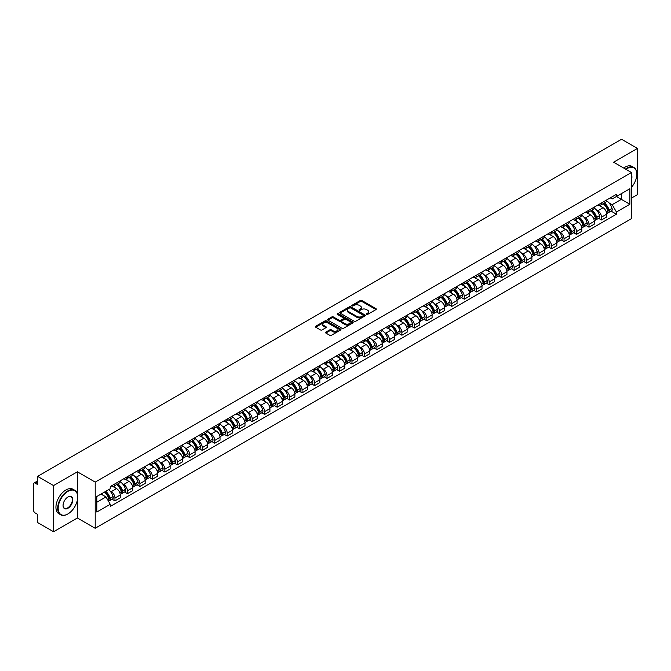 <?xml version="1.0" encoding="UTF-8"?>
<svg xmlns="http://www.w3.org/2000/svg" width="671" height="671" viewBox="0 0 671 671"><rect width="100%" height="100%" fill="white"/><g stroke="black" fill="none" stroke-linecap="round" stroke-linejoin="round"><path stroke-width="1.01" d="M366.551 314.389A0.78 0.445 0 0 0 367.649 314.389L375.986 309.574A1.107 0.637 0 0 0 376.314 309.121A1.107 0.637 0 0 0 375.986 308.668L361.862 300.516A1.107 0.637 0 0 0 360.293 300.516L351.948 305.33A0.78 0.445 0 0 0 353.047 305.959L354.129 305.339A3.556 2.055 0 0 1 359.153 305.339L360.327 306.018A3.556 2.055 0 0 1 361.367 307.469A3.556 2.055 0 0 1 360.327 308.92L359.253 309.541A0.78 0.445 0 0 0 360.352 310.178L361.426 309.557A3.556 2.055 0 0 1 366.45 309.557L367.633 310.237A3.556 2.055 0 0 1 368.673 311.68A3.556 2.055 0 0 1 367.633 313.131L366.551 313.76A0.78 0.445 0 0 0 366.551 314.389L366.551 313.76M325.829 332.145A1.107 0.637 0 0 0 325.51 332.598A1.107 0.637 0 0 0 325.829 333.051L329.796 335.341A1.107 0.637 0 0 0 331.365 335.341L340.625 329.989A1.107 0.637 0 0 0 340.952 329.536A1.107 0.637 0 0 0 340.625 329.084L326.5 320.931A1.107 0.637 0 0 0 324.932 320.931L315.664 326.274A1.107 0.637 0 0 0 315.345 326.727A1.107 0.637 0 0 0 315.664 327.18L320.453 329.947A1.107 0.637 0 0 0 322.021 329.947L325.989 327.658A1.107 0.637 0 0 0 326.316 327.205A1.107 0.637 0 0 0 325.989 326.752L323.615 325.385A2.969 1.711 0 0 1 322.743 324.168A2.969 1.711 0 0 1 324.579 322.583A2.969 1.711 0 0 1 327.817 322.952L337.119 328.329A2.969 1.711 0 0 1 337.983 329.536A2.969 1.711 0 0 1 336.154 331.122A2.969 1.711 0 0 1 332.917 330.753L331.365 329.855A1.107 0.637 0 0 0 329.796 329.855L325.829 332.145L325.829 333.051M95.207 482.105L77.375 471.814L53.537 485.569L37.626 476.376L621.539 139.266L637.45 148.45L613.621 162.206L631.453 172.506L95.207 482.105L95.207 528.27L631.453 218.671L631.453 172.506M354.204 321.25A1.107 0.637 0 0 0 355.773 321.25L365.041 315.898A1.107 0.637 0 0 0 365.36 315.445A1.107 0.637 0 0 0 365.041 314.993L350.908 306.832A1.107 0.637 0 0 0 349.339 306.832L340.08 312.183A1.107 0.637 0 0 0 339.752 312.636A1.107 0.637 0 0 0 340.08 313.089L354.204 321.25M337.681 314.556A0.78 0.445 0 0 1 338.469 314.665L352.82 322.952L343.569 328.295A1.107 0.637 0 0 1 342 328.295L327.876 320.134L331.835 317.861L331.835 316.938L327.876 319.228A1.107 0.637 0 0 0 327.549 319.681A1.107 0.637 0 0 0 327.876 320.134L327.876 319.228M331.835 317.861A1.107 0.637 0 0 1 333.403 317.861L333.403 316.938A1.107 0.637 0 0 0 331.835 316.938M333.403 316.938L339.132 320.252A1.107 0.637 0 0 0 340.709 320.252L343.334 318.733A1.107 0.637 0 0 0 343.661 318.28A1.107 0.637 0 0 0 343.334 317.828L337.37 314.38A0.78 0.445 0 0 1 338.469 313.743L352.829 322.038A1.107 0.637 0 0 1 353.156 322.491A1.107 0.637 0 0 1 352.829 322.944L352.829 322.038M53.537 485.569L53.537 531.734L37.626 522.55L37.626 514.38L35.152 512.946A2.265 1.308 -120 0 1 33.55 510.178L33.55 484.043A2.265 1.308 -120 0 1 34.02 483.011L37.626 480.922M631.453 198.079L637.45 194.624L637.45 148.45M53.537 531.734L77.375 517.978L95.207 528.27M37.626 476.376L37.626 484.554L35.152 483.12A2.265 1.308 -120 0 0 34.02 483.011M601.468 202.977A5.2 3.003 60 0 1 600.386 205.309L605.67 202.265A5.2 3.003 -120 0 0 606.743 199.924M596.46 210.006L597.786 210.778A5.2 3.003 60 0 1 601.468 217.152L606.743 214.099A5.2 3.003 -120 0 0 603.061 207.733L599.287 205.552M606.743 214.099L606.743 216.918L601.468 219.962L598.607 218.31M600.386 205.309A5.2 3.003 60 0 1 597.827 205.074M601.468 217.152L601.468 219.962M588.987 210.174A5.2 3.003 60 0 1 587.913 212.514L593.189 209.469A5.2 3.003 -120 0 0 594.271 207.129M586.127 225.515L588.987 227.167L594.271 224.122L594.271 221.304A5.2 3.003 -120 0 0 590.589 214.93L586.815 212.749M587.913 212.514A5.2 3.003 60 0 1 585.355 212.279M583.98 217.211L585.313 217.983A5.2 3.003 60 0 1 588.987 224.349L588.987 227.167M576.515 217.379A5.2 3.003 60 0 1 575.441 219.719L580.717 216.666A5.2 3.003 -120 0 0 581.791 214.334M573.655 232.72L576.515 234.372L581.791 231.319L581.791 228.509A5.2 3.003 -120 0 0 578.117 222.135L574.334 219.954M575.441 219.719A5.2 3.003 60 0 1 572.875 219.484M571.507 224.416L572.841 225.179A5.2 3.003 60 0 1 576.515 231.554L576.515 234.372M564.043 224.584A5.2 3.003 60 0 1 562.961 226.915L568.245 223.871A5.2 3.003 -120 0 0 569.318 221.539M561.182 239.916L564.043 241.568L569.318 238.524L569.318 235.706A5.2 3.003 -120 0 0 565.645 229.339L561.862 227.159M562.961 226.915A5.2 3.003 60 0 1 560.402 226.681M559.035 231.612L560.36 232.384A5.2 3.003 60 0 1 564.043 238.759L564.043 241.568M551.57 231.78A5.2 3.003 60 0 1 550.488 234.12L555.764 231.076A5.2 3.003 -120 0 0 556.846 228.736M548.702 247.121L551.57 248.773L556.846 245.729L556.846 242.91A5.2 3.003 -120 0 0 553.164 236.536L549.39 234.355M550.488 234.12A5.2 3.003 60 0 1 547.93 233.885M546.555 238.817L547.888 239.589A5.2 3.003 60 0 1 551.57 245.955L551.57 248.773M539.09 238.985A5.2 3.003 60 0 1 538.016 241.325L543.292 238.272A5.2 3.003 -120 0 0 544.374 235.94M536.23 254.326L539.09 255.978L544.374 252.925L544.374 250.115A5.2 3.003 -120 0 0 540.692 243.741L536.917 241.56M538.016 241.325A5.2 3.003 60 0 1 535.458 241.09M534.082 246.022L535.416 246.785A5.2 3.003 60 0 1 539.09 253.16L539.09 255.978M526.618 246.19A5.2 3.003 60 0 1 525.544 248.522L530.82 245.477A5.2 3.003 -120 0 0 531.893 243.145M523.757 261.522L526.618 263.175L531.893 260.13L531.893 257.312A5.2 3.003 -120 0 0 528.22 250.946L524.437 248.765M525.544 248.522A5.2 3.003 60 0 1 522.977 248.287M521.61 253.219L522.935 253.99A5.2 3.003 60 0 1 526.618 260.365L526.618 263.175M514.145 253.395A5.2 3.003 60 0 1 513.063 255.726L518.347 252.682A5.2 3.003 -120 0 0 519.421 250.342M511.277 268.727L514.145 270.379L519.421 267.335L519.421 264.517A5.2 3.003 -120 0 0 515.739 258.142L511.965 255.961M513.063 255.726A5.2 3.003 60 0 1 510.505 255.492M509.138 260.423L510.463 261.195A5.2 3.003 60 0 1 514.145 267.561L514.145 270.379M501.665 260.591A5.2 3.003 60 0 1 500.591 262.931L505.867 259.878A5.2 3.003 -120 0 0 506.949 257.547M498.805 275.932L501.665 277.584L506.949 274.54L506.949 271.721A5.2 3.003 -120 0 0 503.267 265.347L499.492 263.166M500.591 262.931A5.2 3.003 60 0 1 498.033 262.697M496.657 267.628L497.991 268.392A5.2 3.003 60 0 1 501.665 274.766L501.665 277.584M489.193 267.796A5.2 3.003 60 0 1 488.119 270.128L493.395 267.083A5.2 3.003 -120 0 0 494.468 264.751M486.332 283.128L489.193 284.781L494.468 281.736L494.468 278.918A5.2 3.003 -120 0 0 490.795 272.552L487.012 270.371M488.119 270.128A5.2 3.003 60 0 1 485.552 269.893M484.185 274.833L485.519 275.596A5.2 3.003 60 0 1 489.193 281.971L489.193 284.781M476.72 275.001A5.2 3.003 60 0 1 475.638 277.333L480.922 274.288A5.2 3.003 -120 0 0 481.996 271.948M473.86 290.333L476.72 291.986L481.996 288.941L481.996 286.123A5.2 3.003 -120 0 0 478.322 279.757L474.54 277.568M475.638 277.333A5.2 3.003 60 0 1 473.08 277.098M471.713 282.03L473.038 282.801A5.2 3.003 60 0 1 476.72 289.167L476.72 291.986M464.248 282.197A5.2 3.003 60 0 1 463.166 284.538L468.442 281.485A5.2 3.003 -120 0 0 469.524 279.153M461.38 297.538L464.248 299.191L469.524 296.146L469.524 293.328A5.2 3.003 -120 0 0 465.842 286.953L462.067 284.772M463.166 284.538A5.2 3.003 60 0 1 460.608 284.303M459.232 289.235L460.566 289.998A5.2 3.003 60 0 1 464.248 296.372L464.248 299.191M451.768 289.402A5.2 3.003 60 0 1 450.694 291.734L455.97 288.689A5.2 3.003 -120 0 0 457.043 286.358M448.907 304.743L451.768 306.395L457.052 303.342L457.052 300.524A5.2 3.003 -120 0 0 453.37 294.158L449.595 291.977M450.694 291.734A5.2 3.003 60 0 1 448.136 291.499M446.76 296.439L448.094 297.203A5.2 3.003 60 0 1 451.768 303.577L451.768 306.395M439.295 296.607A5.2 3.003 60 0 1 438.222 298.939L443.497 295.894A5.2 3.003 -120 0 0 444.571 293.554M436.435 311.94L439.295 313.592L444.571 310.547L444.571 307.729A5.2 3.003 -120 0 0 440.897 301.363L437.115 299.182M438.222 298.939A5.2 3.003 60 0 1 435.655 298.704M434.288 303.636L435.613 304.408A5.2 3.003 60 0 1 439.295 310.774L439.295 313.592M426.823 303.804A5.2 3.003 60 0 1 425.741 306.144L431.017 303.091A5.2 3.003 -120 0 0 432.099 300.759M423.955 319.144L426.823 320.797L432.099 317.752L432.099 314.934A5.2 3.003 -120 0 0 428.417 308.559L424.642 306.379M425.741 306.144A5.2 3.003 60 0 1 423.183 305.909M421.807 310.841L423.141 311.612A5.2 3.003 60 0 1 426.823 317.979L426.823 320.797M414.342 311.009A5.2 3.003 60 0 1 413.269 313.34L418.545 310.296A5.2 3.003 -120 0 0 419.627 307.964M411.482 326.349L414.342 328.002L419.627 324.949L419.627 322.139A5.2 3.003 -120 0 0 415.945 315.764L412.17 313.583M413.269 313.34A5.2 3.003 60 0 1 410.711 313.105M409.335 318.046L410.669 318.809A5.2 3.003 60 0 1 414.342 325.183L414.342 328.002M401.87 318.213A5.2 3.003 60 0 1 400.797 320.545L406.072 317.5A5.2 3.003 -120 0 0 407.146 315.16M399.01 333.546L401.87 335.198L407.146 332.153L407.146 329.335A5.2 3.003 -120 0 0 403.472 322.969L399.69 320.788M400.797 320.545A5.2 3.003 60 0 1 398.23 320.31M396.863 325.242L398.197 326.014A5.2 3.003 60 0 1 401.87 332.38L401.87 335.198M389.398 325.41A5.2 3.003 60 0 1 388.316 327.75L393.6 324.697A5.2 3.003 -120 0 0 394.674 322.365M386.538 340.751L389.398 342.403L394.674 339.358L394.674 336.54A5.2 3.003 -120 0 0 391 330.166L387.217 327.985M388.316 327.75A5.2 3.003 60 0 1 385.758 327.515M384.391 332.447L385.716 333.219A5.2 3.003 60 0 1 389.398 339.585L389.398 342.403M376.926 332.615A5.2 3.003 60 0 1 375.844 334.946L381.12 331.902A5.2 3.003 -120 0 0 382.202 329.57M374.057 347.955L376.926 349.608L382.202 346.555L382.202 343.745A5.2 3.003 -120 0 0 378.519 337.37L374.745 335.19M375.844 334.946A5.2 3.003 60 0 1 373.286 334.712M371.91 339.652L373.244 340.415A5.2 3.003 60 0 1 376.926 346.79L376.926 349.608M364.445 339.82A5.2 3.003 60 0 1 363.372 342.151L368.647 339.107A5.2 3.003 -120 0 0 369.721 336.767M361.585 355.152L364.445 356.804L369.729 353.76L369.729 350.941A5.2 3.003 -120 0 0 366.047 344.575L362.273 342.395M363.372 342.151A5.2 3.003 60 0 1 360.805 341.916M359.438 346.848L360.772 347.62A5.2 3.003 60 0 1 364.445 353.994L364.445 356.804M351.973 347.016A5.2 3.003 60 0 1 350.899 349.356L356.175 346.303A5.2 3.003 -120 0 0 357.249 343.971M349.113 362.357L351.973 364.009L357.249 360.964L357.249 358.146A5.2 3.003 -120 0 0 353.575 351.772L349.792 349.591M350.899 349.356A5.2 3.003 60 0 1 348.333 349.121M346.966 354.053L348.291 354.825A5.2 3.003 60 0 1 351.973 361.191L351.973 364.009M339.501 354.221A5.2 3.003 60 0 1 338.419 356.553L343.695 353.508A5.2 3.003 -120 0 0 344.777 351.176M336.632 369.562L339.501 371.214L344.777 368.161L344.777 365.351A5.2 3.003 -120 0 0 341.094 358.977L337.32 356.796M338.419 356.553A5.2 3.003 60 0 1 335.861 356.318M334.485 361.258L335.819 362.021A5.2 3.003 60 0 1 339.501 368.396L339.501 371.214M327.02 361.426A5.2 3.003 60 0 1 325.947 363.757L331.222 360.713A5.2 3.003 -120 0 0 332.304 358.373M324.16 376.758L327.02 378.41L332.304 375.366L332.304 372.548A5.2 3.003 -120 0 0 328.622 366.181L324.848 364.001M325.947 363.757A5.2 3.003 60 0 1 323.388 363.523M322.013 368.454L323.347 369.226A5.2 3.003 60 0 1 327.02 375.601L327.02 378.41M314.548 368.622A5.2 3.003 60 0 1 313.474 370.962L318.75 367.909A5.2 3.003 -120 0 0 319.824 365.578M311.688 383.963L314.548 385.615L319.824 382.571L319.824 379.752A5.2 3.003 -120 0 0 316.15 373.378L312.367 371.197M313.474 370.962A5.2 3.003 60 0 1 310.908 370.728M309.541 375.659L310.874 376.431A5.2 3.003 60 0 1 314.548 382.797L314.548 385.615M302.076 375.827A5.2 3.003 60 0 1 300.994 378.159L306.278 375.114A5.2 3.003 -120 0 0 307.352 372.782M299.216 391.168L302.076 392.82L307.352 389.767L307.352 386.957A5.2 3.003 -120 0 0 303.678 380.583L299.895 378.402M300.994 378.159A5.2 3.003 60 0 1 298.436 377.924M297.068 382.864L298.394 383.627A5.2 3.003 60 0 1 302.076 390.002L302.076 392.82M289.604 383.032A5.2 3.003 60 0 1 288.522 385.364L293.797 382.319A5.2 3.003 -120 0 0 294.879 379.979M286.735 398.364L289.604 400.017L294.879 396.972L294.879 394.154A5.2 3.003 -120 0 0 291.197 387.788L287.423 385.607M288.522 385.364A5.2 3.003 60 0 1 285.963 385.129M284.588 390.061L285.921 390.832A5.2 3.003 60 0 1 289.604 397.207L289.604 400.017M277.123 390.228A5.2 3.003 60 0 1 276.049 392.569L281.325 389.524A5.2 3.003 -120 0 0 282.399 387.184M274.263 405.569L277.123 407.222L282.399 404.177L282.399 401.359A5.2 3.003 -120 0 0 278.725 394.984L274.951 392.803M276.049 392.569A5.2 3.003 60 0 1 273.483 392.334M272.116 397.266L273.449 398.037A5.2 3.003 60 0 1 277.123 404.403L277.123 407.222M264.651 397.433A5.2 3.003 60 0 1 263.577 399.765L268.853 396.72A5.2 3.003 -120 0 0 269.927 394.389M261.791 412.774L264.651 414.426L269.927 411.373L269.927 408.564A5.2 3.003 -120 0 0 266.253 402.189L262.47 400.008M263.577 399.765A5.2 3.003 60 0 1 261.011 399.539M259.643 404.47L260.969 405.234A5.2 3.003 60 0 1 264.651 411.608L264.651 414.426M252.179 404.638A5.2 3.003 60 0 1 251.097 406.97L256.372 403.925A5.2 3.003 -120 0 0 257.454 401.585M249.31 419.971L252.179 421.623L257.454 418.578L257.454 415.76A5.2 3.003 -120 0 0 253.772 409.394L249.998 407.213M251.097 406.97A5.2 3.003 60 0 1 248.538 406.735M247.163 411.667L248.496 412.439A5.2 3.003 60 0 1 252.179 418.813L252.179 421.623M239.698 411.835A5.2 3.003 60 0 1 238.624 414.175L243.9 411.13A5.2 3.003 -120 0 0 244.982 408.79M236.838 427.175L239.698 428.828L244.982 425.783L244.982 422.965A5.2 3.003 -120 0 0 241.3 416.59L237.526 414.41M238.624 414.175A5.2 3.003 60 0 1 236.066 413.94M234.691 418.872L236.024 419.643A5.2 3.003 60 0 1 239.698 426.01L239.698 428.828M227.226 419.04A5.2 3.003 60 0 1 226.152 421.38L231.428 418.327A5.2 3.003 -120 0 0 232.501 415.995M224.366 434.38L227.226 436.033L232.501 432.98L232.501 430.17A5.2 3.003 -120 0 0 228.828 423.795L225.045 421.614M226.152 421.38A5.2 3.003 60 0 1 223.586 421.145M222.218 426.077L223.552 426.84A5.2 3.003 60 0 1 227.226 433.214L227.226 436.033M214.754 426.244A5.2 3.003 60 0 1 213.672 428.576L218.956 425.531A5.2 3.003 -120 0 0 220.029 423.2M211.893 441.577L214.754 443.229L220.029 440.184L220.029 437.366A5.2 3.003 -120 0 0 216.347 431L212.573 428.819M213.672 428.576A5.2 3.003 60 0 1 211.113 428.341M209.746 433.273L211.071 434.045A5.2 3.003 60 0 1 214.754 440.419L214.754 443.229M202.273 433.441A5.2 3.003 60 0 1 201.199 435.781L206.475 432.736A5.2 3.003 -120 0 0 207.557 430.396M199.413 448.782L202.281 450.434L207.557 447.389L207.557 444.571A5.2 3.003 -120 0 0 203.875 438.197L200.101 436.016M201.199 435.781A5.2 3.003 60 0 1 198.641 435.546M197.266 440.478L198.599 441.25A5.2 3.003 60 0 1 202.281 447.616L202.281 450.434M189.801 440.646A5.2 3.003 60 0 1 188.727 442.986L194.003 439.933A5.2 3.003 -120 0 0 195.076 437.601M186.941 455.986L189.801 457.639L195.076 454.586L195.076 451.776A5.2 3.003 -120 0 0 191.403 445.401L187.628 443.221M188.727 442.986A5.2 3.003 60 0 1 186.161 442.751M184.793 447.683L186.127 448.446A5.2 3.003 60 0 1 189.801 454.821L189.801 457.639M177.329 447.851A5.2 3.003 60 0 1 176.247 450.182L181.531 447.138A5.2 3.003 -120 0 0 182.604 444.806M174.468 463.183L177.329 464.835L182.604 461.791L182.604 458.972A5.2 3.003 -120 0 0 178.931 452.606L175.148 450.426M176.247 450.182A5.2 3.003 60 0 1 173.688 449.947M172.321 454.879L173.646 455.651A5.2 3.003 60 0 1 177.329 462.025L177.329 464.835M164.856 455.055A5.2 3.003 60 0 1 163.774 457.387L169.05 454.342A5.2 3.003 -120 0 0 170.132 452.002M161.988 470.388L164.856 472.04L170.132 468.995L170.132 466.177A5.2 3.003 -120 0 0 166.45 459.803L162.676 457.622M163.774 457.387A5.2 3.003 60 0 1 161.216 457.152M159.841 462.084L161.174 462.856A5.2 3.003 60 0 1 164.856 469.222L164.856 472.04M152.376 462.252A5.2 3.003 60 0 1 151.302 464.592L156.578 461.539A5.2 3.003 -120 0 0 157.66 459.207M149.516 477.593L152.376 479.245L157.66 476.2L157.66 473.382A5.2 3.003 -120 0 0 153.978 467.008L150.203 464.827M151.302 464.592A5.2 3.003 60 0 1 148.744 464.357M147.368 469.289L148.702 470.052A5.2 3.003 60 0 1 152.376 476.427L152.376 479.245M139.904 469.457A5.2 3.003 60 0 1 138.83 471.788L144.106 468.744A5.2 3.003 -120 0 0 145.179 466.412M137.043 484.789L139.904 486.441L145.179 483.397L145.179 480.579A5.2 3.003 -120 0 0 141.506 474.212L137.723 472.032M138.83 471.788A5.2 3.003 60 0 1 136.263 471.554M134.896 476.494L136.23 477.257A5.2 3.003 60 0 1 139.904 483.632L139.904 486.441M127.431 476.662A5.2 3.003 60 0 1 126.349 478.993L131.633 475.949A5.2 3.003 -120 0 0 132.707 473.609M124.571 491.994L127.431 493.646L132.707 490.602L132.707 487.783A5.2 3.003 -120 0 0 129.025 481.409L125.251 479.228M126.349 478.993A5.2 3.003 60 0 1 123.791 478.758M122.424 483.69L123.749 484.462A5.2 3.003 60 0 1 127.431 490.828L127.431 493.646M114.951 483.858A5.2 3.003 60 0 1 113.877 486.198L119.153 483.145A5.2 3.003 -120 0 0 120.235 480.813M112.091 499.199L114.959 500.851L120.235 497.807L120.235 494.988A5.2 3.003 -120 0 0 116.553 488.614L112.778 486.433M113.877 486.198A5.2 3.003 60 0 1 111.319 485.963M109.943 490.895L111.277 491.658A5.2 3.003 60 0 1 114.959 498.033L114.959 500.851M610.3 197.878L612.178 198.96L629.851 188.752L621.38 193.651L621.38 199.371L612.178 204.68L608.933 202.81M96.8 502.235L106.001 496.926L110.237 504.265L96.8 512.023L96.8 496.506L110.237 488.756L110.237 486.584L616.423 194.338L616.423 196.511L629.851 204.269L616.423 212.028L612.178 204.68M629.851 188.752L629.851 204.269M110.237 504.265L110.237 506.437L616.423 214.192L616.423 212.028M77.375 471.814L77.375 494.032M77.375 500.063L77.375 517.978M106.001 496.926L101.044 494.066M611.08 211.113L616.423 214.192M366.861 314.498L367.633 314.053A3.556 2.055 0 0 0 368.673 312.611L368.673 311.68M361.367 307.469L361.367 308.392A3.556 2.055 0 0 1 360.327 309.843L359.564 310.287M375.986 308.668L375.986 309.574L361.862 301.438A1.107 0.637 0 0 0 360.293 301.438L352.258 306.068M365.041 314.993L365.041 315.898L350.908 307.754A1.107 0.637 0 0 0 349.339 307.754L340.096 313.097M363.078 315.764A0.78 0.445 0 0 0 363.078 315.127L350.673 307.964A0.78 0.445 0 0 0 349.574 307.964L348.434 308.626A3.556 2.055 0 0 0 347.393 310.077A3.556 2.055 0 0 0 348.434 311.529L356.913 316.418A3.556 2.055 0 0 0 361.937 316.418L363.078 315.764L363.078 316.687A0.78 0.445 0 0 0 363.305 316.368L363.305 315.445M347.393 310.077L347.393 311A3.556 2.055 0 0 0 348.434 312.451L348.434 311.529M363.078 316.687L361.937 317.341A3.556 2.055 0 0 1 356.913 317.341L348.434 312.451M333.403 317.861L339.132 321.174A1.107 0.637 0 0 0 340.709 321.174L343.334 319.656A1.107 0.637 0 0 0 343.661 319.203L343.661 318.28M345.079 323.682A2.969 1.711 0 0 0 348.316 324.051A2.969 1.711 0 0 0 350.153 322.466A2.969 1.711 0 0 0 349.281 321.258L346.001 319.362A1.107 0.637 0 0 0 344.433 319.362L341.807 320.881A1.107 0.637 0 0 0 341.48 321.334A1.107 0.637 0 0 0 341.807 321.786L345.079 323.682L345.079 324.605A2.969 1.711 0 0 0 348.316 324.974A2.969 1.711 0 0 0 350.153 323.388L350.153 322.466M341.48 321.334L341.48 322.256A1.107 0.637 0 0 0 341.807 322.709L341.807 321.786M345.079 324.605L341.807 322.709M337.983 329.536L337.983 330.459A2.969 1.711 0 0 1 336.154 332.044A2.969 1.711 0 0 1 332.917 331.675L331.365 330.778A1.107 0.637 0 0 0 329.796 330.778L325.846 333.059M322.743 324.168L322.743 325.091A2.969 1.711 0 0 0 323.615 326.307L323.615 325.385M325.989 326.752L325.989 327.658L323.615 326.307M340.625 329.084L340.625 329.989L326.5 321.854A1.107 0.637 0 0 0 324.932 321.854L315.68 327.188L315.664 326.274M603.43 203.556A7.121 4.11 60 0 1 603.464 203.573A7.121 4.11 60 0 1 608.152 209.973L608.194 210.115A1.384 0.797 60 0 1 607.976 211.206A1.384 0.797 60 0 1 607.943 211.222M603.12 203.732A8.597 4.965 60 0 1 607.842 210.828L607.884 210.971A2.852 1.652 60 0 1 607.431 213.219L606.718 213.63M607.918 212.581A2.852 1.652 -120 0 0 608.714 212.481A2.852 1.652 -120 0 0 609.159 210.233L609.117 210.09A8.597 4.965 -120 0 0 604.395 202.994M606.634 200.839A8.597 4.965 60 0 1 612.036 208.404L612.078 208.547A2.852 1.652 60 0 1 611.633 210.795L608.714 212.481M600.184 205.41A8.597 4.965 60 0 1 601.979 207.104M606.156 207.121L607.255 207.75M590.958 210.761A7.121 4.11 60 0 1 590.992 210.778A7.121 4.11 60 0 1 595.68 217.169L595.722 217.32A1.384 0.797 60 0 1 595.504 218.41A1.384 0.797 60 0 1 595.471 218.427M590.639 210.937A8.597 4.965 60 0 1 595.362 218.025L595.412 218.176A2.852 1.652 60 0 1 594.959 220.415L594.246 220.826M595.445 219.786A2.852 1.652 -120 0 0 596.234 219.677A2.852 1.652 -120 0 0 596.687 217.438L596.645 217.287A8.597 4.965 -120 0 0 591.923 210.199M594.162 208.044A8.597 4.965 60 0 1 599.564 215.609L599.606 215.752A2.852 1.652 60 0 1 599.153 217.991L596.234 219.677M587.712 212.615A8.597 4.965 60 0 1 589.507 214.309M593.684 214.317L594.783 214.955M578.477 217.958A7.121 4.11 60 0 1 578.519 217.983A7.121 4.11 60 0 1 583.2 224.374L583.242 224.525A1.384 0.797 60 0 1 583.024 225.607A1.384 0.797 60 0 1 582.998 225.624M578.167 218.142A8.597 4.965 60 0 1 582.889 225.23L582.931 225.381A2.852 1.652 60 0 1 582.478 227.62L581.774 228.031M582.973 226.991A2.852 1.652 -120 0 0 583.762 226.882A2.852 1.652 -120 0 0 584.215 224.642L584.173 224.491A8.597 4.965 -120 0 0 579.45 217.404M581.69 215.248A8.597 4.965 60 0 1 587.091 222.806L587.133 222.957A2.852 1.652 60 0 1 586.68 225.196L583.762 226.882M575.24 219.811A8.597 4.965 60 0 1 577.035 221.505M581.212 221.522L582.302 222.151M566.005 225.162A7.121 4.11 60 0 1 566.039 225.179A7.121 4.11 60 0 1 570.727 231.579L570.769 231.721A1.384 0.797 60 0 1 570.551 232.812A1.384 0.797 60 0 1 570.518 232.829M565.695 225.339A8.597 4.965 60 0 1 570.417 232.434L570.459 232.577A2.852 1.652 60 0 1 570.006 234.825L569.302 235.236M570.493 234.187A2.852 1.652 -120 0 0 571.289 234.087A2.852 1.652 -120 0 0 571.734 231.839L571.692 231.696A8.597 4.965 -120 0 0 566.97 224.6M569.209 222.445A8.597 4.965 60 0 1 574.611 230.01L574.653 230.153A2.852 1.652 60 0 1 574.208 232.401L571.289 234.087M562.759 227.016A8.597 4.965 60 0 1 564.554 228.71M568.731 228.727L569.83 229.356M553.533 232.367A7.121 4.11 60 0 1 553.567 232.384A7.121 4.11 60 0 1 558.255 238.775L558.297 238.926A1.384 0.797 60 0 1 558.079 240.017A1.384 0.797 60 0 1 558.046 240.033M553.223 232.543A8.597 4.965 60 0 1 557.945 239.639L557.987 239.782A2.852 1.652 60 0 1 557.534 242.021L556.821 242.432M558.02 241.392A2.852 1.652 -120 0 0 558.809 241.283A2.852 1.652 -120 0 0 559.262 239.044L559.22 238.893A8.597 4.965 -120 0 0 554.498 231.805M556.737 229.65A8.597 4.965 60 0 1 562.139 237.215L562.181 237.358A2.852 1.652 60 0 1 561.728 239.597L558.809 241.283M550.287 234.221A8.597 4.965 60 0 1 552.082 235.915M556.259 235.924L557.358 236.561M541.052 239.564A7.121 4.11 60 0 1 541.094 239.589A7.121 4.11 60 0 1 545.783 245.98L545.825 246.131A1.384 0.797 60 0 1 545.598 247.213A1.384 0.797 60 0 1 545.573 247.23M540.742 239.748A8.597 4.965 60 0 1 545.464 246.836L545.506 246.987A2.852 1.652 60 0 1 545.062 249.226L544.349 249.637M545.548 248.597A2.852 1.652 -120 0 0 546.337 248.488A2.852 1.652 -120 0 0 546.79 246.249L546.748 246.098A8.597 4.965 -120 0 0 542.025 239.01M544.265 236.855A8.597 4.965 60 0 1 549.666 244.412L549.708 244.563A2.852 1.652 60 0 1 549.255 246.802L546.337 248.488M537.815 241.417A8.597 4.965 60 0 1 539.61 243.112M543.787 243.128L544.886 243.758M631.453 187.36A13.797 7.968 120 0 0 636.813 174.217A13.797 7.968 120 0 0 627.058 168.58A13.797 7.968 120 0 0 625.917 169.31M625.464 169.05A14.133 8.161 -60 0 1 626.815 168.161A14.133 8.161 -60 0 1 633.885 167.465A14.133 8.161 -60 0 1 636.813 173.94A14.133 8.161 -60 0 1 636.813 174.074M631.453 174.871A6.895 3.984 -60 0 1 631.453 179.744M623.711 168.035A14.133 8.161 -60 0 1 625.053 167.146A14.133 8.161 -60 0 1 632.124 166.45L633.885 167.465M67.696 514.053L67.939 513.919A13.797 7.968 120 0 0 77.693 497.018A13.797 7.968 120 0 0 67.939 491.382A13.797 7.968 120 0 0 58.176 508.282A13.797 7.968 120 0 0 67.939 513.919L67.696 514.053A14.133 8.161 -60 0 1 60.625 514.758A14.133 8.161 -60 0 1 58.461 503.426A14.133 8.161 -60 0 1 67.696 490.971A14.133 8.161 -60 0 1 74.766 490.266A14.133 8.161 -60 0 1 77.693 496.741A14.133 8.161 -60 0 1 77.693 496.884M67.939 497.018L67.939 497.018A6.895 3.984 -60 0 1 72.812 499.836A6.895 3.984 -60 0 1 67.939 508.282A6.895 3.984 -60 0 1 63.057 505.464A6.895 3.984 -60 0 1 67.939 497.018L67.939 497.018M63.057 505.322A6.559 3.783 120 0 0 64.416 508.19A6.559 3.783 120 0 0 67.696 507.863A6.559 3.783 120 0 0 71.982 502.084A6.559 3.783 120 0 0 70.975 496.834A6.559 3.783 120 0 0 67.813 497.094M60.625 514.758L58.872 513.734A14.133 8.161 -60 0 1 56.699 502.411A14.133 8.161 -60 0 1 65.934 489.956A14.133 8.161 -60 0 1 73.005 489.251L74.766 490.266M528.58 246.769A7.121 4.11 60 0 1 528.614 246.785A7.121 4.11 60 0 1 533.302 253.185L533.344 253.328A1.384 0.797 60 0 1 533.126 254.418A1.384 0.797 60 0 1 533.093 254.435M528.27 246.945A8.597 4.965 60 0 1 532.992 254.041L533.034 254.183A2.852 1.652 60 0 1 532.581 256.431L531.877 256.842M533.076 255.802A2.852 1.652 -120 0 0 533.864 255.693A2.852 1.652 -120 0 0 534.317 253.445L534.275 253.303A8.597 4.965 -120 0 0 529.545 246.207M531.784 244.051A8.597 4.965 60 0 1 537.194 251.617L537.236 251.768A2.852 1.652 60 0 1 536.783 254.007L533.864 255.693M525.334 248.622A8.597 4.965 60 0 1 527.129 250.317M531.315 250.333L532.405 250.962M516.108 253.974A7.121 4.11 60 0 1 516.142 253.99A7.121 4.11 60 0 1 520.83 260.382L520.872 260.533A1.384 0.797 60 0 1 520.654 261.623A1.384 0.797 60 0 1 520.621 261.64M515.798 254.15A8.597 4.965 60 0 1 520.52 261.245L520.562 261.388A2.852 1.652 60 0 1 520.109 263.628L519.396 264.038M520.595 262.998A2.852 1.652 -120 0 0 521.392 262.889A2.852 1.652 -120 0 0 521.837 260.65L521.795 260.499A8.597 4.965 -120 0 0 517.073 253.412M519.312 251.256A8.597 4.965 60 0 1 524.714 258.821L524.756 258.964A2.852 1.652 60 0 1 524.311 261.204L521.392 262.889M512.862 255.827A8.597 4.965 60 0 1 514.657 257.521M518.834 257.53L519.933 258.167M503.636 261.17A7.121 4.11 60 0 1 503.669 261.195A7.121 4.11 60 0 1 508.358 267.586L508.4 267.737A1.384 0.797 60 0 1 508.182 268.819A1.384 0.797 60 0 1 508.148 268.836M503.317 261.355A8.597 4.965 60 0 1 508.039 268.442L508.081 268.593A2.852 1.652 60 0 1 507.637 270.832L506.924 271.243M508.123 270.203A2.852 1.652 -120 0 0 508.912 270.094A2.852 1.652 -120 0 0 509.364 267.855L509.323 267.704A8.597 4.965 -120 0 0 504.6 260.616M506.84 258.461A8.597 4.965 60 0 1 512.241 266.018L512.283 266.169A2.852 1.652 60 0 1 511.83 268.408L508.912 270.094M500.39 263.032A8.597 4.965 60 0 1 502.185 264.726M506.362 264.735L507.461 265.364M491.155 268.375A7.121 4.11 60 0 1 491.197 268.392A7.121 4.11 60 0 1 495.877 274.791L495.919 274.934A1.384 0.797 60 0 1 495.701 276.024A1.384 0.797 60 0 1 495.676 276.041M490.845 268.551A8.597 4.965 60 0 1 495.567 275.647L495.609 275.798A2.852 1.652 60 0 1 495.156 278.037L494.452 278.448M495.651 277.408A2.852 1.652 -120 0 0 496.439 277.299A2.852 1.652 -120 0 0 496.892 275.051L496.85 274.909A8.597 4.965 -120 0 0 492.128 267.813M494.368 265.657A8.597 4.965 60 0 1 499.769 273.223L499.811 273.374A2.852 1.652 60 0 1 499.358 275.613L496.439 277.299M487.918 270.228A8.597 4.965 60 0 1 489.713 271.923M493.89 271.94L494.98 272.569M478.683 275.58A7.121 4.11 60 0 1 478.717 275.596A7.121 4.11 60 0 1 483.405 281.988L483.447 282.139A1.384 0.797 60 0 1 483.229 283.229A1.384 0.797 60 0 1 483.195 283.246M478.373 275.756A8.597 4.965 60 0 1 483.095 282.852L483.137 282.994A2.852 1.652 60 0 1 482.684 285.242L481.971 285.645M483.17 284.605A2.852 1.652 -120 0 0 483.967 284.496A2.852 1.652 -120 0 0 484.412 282.256L484.37 282.114A8.597 4.965 -120 0 0 479.648 275.018M481.887 272.862A8.597 4.965 60 0 1 487.289 280.428L487.331 280.57A2.852 1.652 60 0 1 486.886 282.818L483.967 284.496M475.437 277.433A8.597 4.965 60 0 1 477.232 279.128M481.409 279.136L482.508 279.773M466.211 282.776A7.121 4.11 60 0 1 466.244 282.801A7.121 4.11 60 0 1 470.933 289.193L470.975 289.344A1.384 0.797 60 0 1 470.757 290.426A1.384 0.797 60 0 1 470.723 290.442M465.892 282.961A8.597 4.965 60 0 1 470.623 290.048L470.665 290.199A2.852 1.652 60 0 1 470.212 292.439L469.499 292.85M470.698 291.81A2.852 1.652 -120 0 0 471.487 291.7A2.852 1.652 -120 0 0 471.939 289.461L471.898 289.31A8.597 4.965 -120 0 0 467.175 282.223M469.415 280.067A8.597 4.965 60 0 1 474.816 287.624L474.858 287.775A2.852 1.652 60 0 1 474.405 290.015L471.487 291.7M462.965 284.638A8.597 4.965 60 0 1 464.76 286.332M468.937 286.341L470.035 286.97M453.73 289.981A7.121 4.11 60 0 1 453.772 289.998A7.121 4.11 60 0 1 458.461 296.397L458.503 296.54A1.384 0.797 60 0 1 458.276 297.63A1.384 0.797 60 0 1 458.251 297.647M453.42 290.157A8.597 4.965 60 0 1 458.142 297.253L458.184 297.404A2.852 1.652 60 0 1 457.739 299.643L457.026 300.054M458.226 299.014A2.852 1.652 -120 0 0 459.014 298.905A2.852 1.652 -120 0 0 459.467 296.657L459.425 296.515A8.597 4.965 -120 0 0 454.703 289.419M456.943 287.272A8.597 4.965 60 0 1 462.344 294.829L462.386 294.98A2.852 1.652 60 0 1 461.933 297.219L459.014 298.905M450.493 291.835A8.597 4.965 60 0 1 452.288 293.529M456.465 293.546L457.563 294.175M441.258 297.186A7.121 4.11 60 0 1 441.292 297.203A7.121 4.11 60 0 1 445.98 303.594L446.022 303.745A1.384 0.797 60 0 1 445.804 304.835A1.384 0.797 60 0 1 445.77 304.852M440.948 297.362A8.597 4.965 60 0 1 445.67 304.458L445.712 304.6A2.852 1.652 60 0 1 445.259 306.848L444.554 307.251M445.745 306.211A2.852 1.652 -120 0 0 446.542 306.102A2.852 1.652 -120 0 0 446.995 303.862L446.953 303.72A8.597 4.965 -120 0 0 442.223 296.624M444.462 294.468A8.597 4.965 60 0 1 449.872 302.034L449.914 302.176A2.852 1.652 60 0 1 449.461 304.424L446.542 306.102M438.012 299.04A8.597 4.965 60 0 1 439.807 300.734M443.992 300.742L445.083 301.38M428.786 304.382A7.121 4.11 60 0 1 428.819 304.408A7.121 4.11 60 0 1 433.508 310.799L433.55 310.95A1.384 0.797 60 0 1 433.332 312.032A1.384 0.797 60 0 1 433.298 312.049M428.475 304.567A8.597 4.965 60 0 1 433.198 311.654L433.24 311.805A2.852 1.652 60 0 1 432.787 314.045L432.074 314.456M433.273 313.416A2.852 1.652 -120 0 0 434.07 313.307A2.852 1.652 -120 0 0 434.514 311.067L434.473 310.916A8.597 4.965 -120 0 0 429.75 303.829M431.99 301.673A8.597 4.965 60 0 1 437.391 309.23L437.433 309.381A2.852 1.652 60 0 1 436.989 311.621L434.07 313.307M425.54 306.244A8.597 4.965 60 0 1 427.335 307.939M431.512 307.947L432.61 308.576M416.305 311.587A7.121 4.11 60 0 1 416.347 311.612A7.121 4.11 60 0 1 421.036 318.004L421.078 318.146A1.384 0.797 60 0 1 420.86 319.237A1.384 0.797 60 0 1 420.826 319.253M415.995 311.772A8.597 4.965 60 0 1 420.717 318.859L420.759 319.01A2.852 1.652 60 0 1 420.314 321.25L419.601 321.661M420.801 320.621A2.852 1.652 -120 0 0 421.589 320.512A2.852 1.652 -120 0 0 422.042 318.272L422 318.121A8.597 4.965 -120 0 0 417.278 311.025M419.518 308.878A8.597 4.965 60 0 1 424.919 316.435L424.961 316.586A2.852 1.652 60 0 1 424.508 318.826L421.589 320.512M413.068 313.441A8.597 4.965 60 0 1 414.863 315.135M419.04 315.152L420.138 315.781M403.833 318.792A7.121 4.11 60 0 1 403.867 318.809A7.121 4.11 60 0 1 408.555 325.2L408.597 325.351A1.384 0.797 60 0 1 408.379 326.441A1.384 0.797 60 0 1 408.354 326.458M403.523 318.968A8.597 4.965 60 0 1 408.245 326.064L408.287 326.207A2.852 1.652 60 0 1 407.834 328.454L407.129 328.857M408.329 327.817A2.852 1.652 -120 0 0 409.117 327.716A2.852 1.652 -120 0 0 409.57 325.469L409.528 325.326A8.597 4.965 -120 0 0 404.806 318.23M407.037 316.075A8.597 4.965 60 0 1 412.447 323.64L412.489 323.783A2.852 1.652 60 0 1 412.036 326.031L409.117 327.716M400.595 320.646A8.597 4.965 60 0 1 402.39 322.34M406.567 322.348L407.658 322.986M391.361 325.989A7.121 4.11 60 0 1 391.394 326.014A7.121 4.11 60 0 1 396.083 332.405L396.125 332.556A1.384 0.797 60 0 1 395.907 333.638A1.384 0.797 60 0 1 395.873 333.655M391.05 326.173A8.597 4.965 60 0 1 395.773 333.261L395.815 333.412A2.852 1.652 60 0 1 395.362 335.651L394.649 336.062M395.848 335.022A2.852 1.652 -120 0 0 396.645 334.913A2.852 1.652 -120 0 0 397.089 332.673L397.047 332.522A8.597 4.965 -120 0 0 392.325 325.435M394.565 323.279A8.597 4.965 60 0 1 399.966 330.837L400.008 330.988A2.852 1.652 60 0 1 399.564 333.227L396.645 334.913M388.115 327.851A8.597 4.965 60 0 1 389.91 329.545M394.087 329.553L395.185 330.182M378.889 333.193A7.121 4.11 60 0 1 378.922 333.219A7.121 4.11 60 0 1 383.611 339.61L383.653 339.752A1.384 0.797 60 0 1 383.435 340.843A1.384 0.797 60 0 1 383.401 340.86M378.57 333.378A8.597 4.965 60 0 1 383.3 340.465L383.342 340.616A2.852 1.652 60 0 1 382.889 342.856L382.176 343.267M383.376 342.227A2.852 1.652 -120 0 0 384.164 342.118A2.852 1.652 -120 0 0 384.617 339.878L384.575 339.727A8.597 4.965 -120 0 0 379.853 332.631M382.093 330.484A8.597 4.965 60 0 1 387.494 338.041L387.536 338.192A2.852 1.652 60 0 1 387.083 340.432L384.164 342.118M375.643 335.047A8.597 4.965 60 0 1 377.438 336.741M381.614 336.758L382.713 337.387M366.408 340.398A7.121 4.11 60 0 1 366.45 340.415A7.121 4.11 60 0 1 371.138 346.806L371.18 346.957A1.384 0.797 60 0 1 370.954 348.048A1.384 0.797 60 0 1 370.929 348.064M366.098 340.574A8.597 4.965 60 0 1 370.82 347.67L370.862 347.813A2.852 1.652 60 0 1 370.417 350.061L369.704 350.463M370.904 349.423A2.852 1.652 -120 0 0 371.692 349.323A2.852 1.652 -120 0 0 372.145 347.075L372.103 346.932A8.597 4.965 -120 0 0 367.381 339.836M369.62 337.681A8.597 4.965 60 0 1 375.022 345.246L375.064 345.389A2.852 1.652 60 0 1 374.611 347.637L371.692 349.323M363.17 342.252A8.597 4.965 60 0 1 364.965 343.946M369.142 343.955L370.241 344.592M353.936 347.595A7.121 4.11 60 0 1 353.969 347.62A7.121 4.11 60 0 1 358.658 354.011L358.7 354.162A1.384 0.797 60 0 1 358.482 355.244A1.384 0.797 60 0 1 358.448 355.261M353.625 347.779A8.597 4.965 60 0 1 358.348 354.867L358.389 355.018A2.852 1.652 60 0 1 357.937 357.257L357.232 357.668M358.423 356.628A2.852 1.652 -120 0 0 359.22 356.519A2.852 1.652 -120 0 0 359.673 354.28L359.631 354.129A8.597 4.965 -120 0 0 354.9 347.041M357.14 344.886A8.597 4.965 60 0 1 362.55 352.443L362.592 352.594A2.852 1.652 60 0 1 362.139 354.833L359.22 356.519M350.69 349.457A8.597 4.965 60 0 1 352.485 351.151M356.67 351.159L357.76 351.797M341.464 354.8A7.121 4.11 60 0 1 341.497 354.825A7.121 4.11 60 0 1 346.186 361.216L346.228 361.359A1.384 0.797 60 0 1 346.01 362.449A1.384 0.797 60 0 1 345.976 362.466M341.153 354.984A8.597 4.965 60 0 1 345.875 362.072L345.917 362.223A2.852 1.652 60 0 1 345.464 364.462L344.751 364.873M345.951 363.833A2.852 1.652 -120 0 0 346.748 363.724A2.852 1.652 -120 0 0 347.192 361.484L347.15 361.334A8.597 4.965 -120 0 0 342.428 354.246M344.668 352.09A8.597 4.965 60 0 1 350.069 359.648L350.111 359.799A2.852 1.652 60 0 1 349.658 362.038L346.748 363.724M338.218 356.653A8.597 4.965 60 0 1 340.012 358.348M344.189 358.364L345.288 358.993M328.983 362.005A7.121 4.11 60 0 1 329.025 362.021A7.121 4.11 60 0 1 333.713 368.413L333.755 368.564A1.384 0.797 60 0 1 333.537 369.654A1.384 0.797 60 0 1 333.504 369.671M328.673 362.181A8.597 4.965 60 0 1 333.395 369.276L333.437 369.419A2.852 1.652 60 0 1 332.992 371.667L332.279 372.078M333.479 371.029A2.852 1.652 -120 0 0 334.267 370.929A2.852 1.652 -120 0 0 334.72 368.681L334.678 368.538A8.597 4.965 -120 0 0 329.956 361.443M332.195 359.287A8.597 4.965 60 0 1 337.597 366.852L337.639 366.995A2.852 1.652 60 0 1 337.186 369.243L334.267 370.929M325.745 363.858A8.597 4.965 60 0 1 327.54 365.552M331.717 365.561L332.816 366.198M316.511 369.201A7.121 4.11 60 0 1 316.544 369.226A7.121 4.11 60 0 1 321.233 375.617L321.275 375.768A1.384 0.797 60 0 1 321.057 376.85A1.384 0.797 60 0 1 321.032 376.867M316.2 369.385A8.597 4.965 60 0 1 320.923 376.473L320.964 376.624A2.852 1.652 60 0 1 320.512 378.863L319.807 379.274M321.006 378.234A2.852 1.652 -120 0 0 321.795 378.125A2.852 1.652 -120 0 0 322.248 375.886L322.206 375.735A8.597 4.965 -120 0 0 317.484 368.647M319.715 366.492A8.597 4.965 60 0 1 325.125 374.049L325.167 374.2A2.852 1.652 60 0 1 324.714 376.439L321.795 378.125M313.273 371.063A8.597 4.965 60 0 1 315.068 372.757M319.245 372.766L320.335 373.403M304.038 376.406A7.121 4.11 60 0 1 304.072 376.431A7.121 4.11 60 0 1 308.761 382.822L308.803 382.965A1.384 0.797 60 0 1 308.585 384.055A1.384 0.797 60 0 1 308.551 384.072M303.728 376.59A8.597 4.965 60 0 1 308.45 383.678L308.492 383.829A2.852 1.652 60 0 1 308.039 386.068L307.326 386.479M308.526 385.439A2.852 1.652 -120 0 0 309.323 385.33A2.852 1.652 -120 0 0 309.767 383.091L309.725 382.94A8.597 4.965 -120 0 0 305.003 375.852M307.243 373.697A8.597 4.965 60 0 1 312.644 381.254L312.686 381.405A2.852 1.652 60 0 1 312.241 383.644L309.323 385.33M300.793 378.259A8.597 4.965 60 0 1 302.587 379.954M306.764 379.971L307.863 380.6M291.566 383.611A7.121 4.11 60 0 1 291.6 383.627A7.121 4.11 60 0 1 296.288 390.027L296.33 390.17A1.384 0.797 60 0 1 296.112 391.26A1.384 0.797 60 0 1 296.079 391.277M291.248 383.787A8.597 4.965 60 0 1 295.978 390.883L296.02 391.025A2.852 1.652 60 0 1 295.567 393.273L294.854 393.684M296.054 392.636A2.852 1.652 -120 0 0 296.842 392.535A2.852 1.652 -120 0 0 297.295 390.287L297.253 390.145A8.597 4.965 -120 0 0 292.531 383.049M294.77 380.893A8.597 4.965 60 0 1 300.172 388.459L300.214 388.601A2.852 1.652 60 0 1 299.761 390.849L296.842 392.535M288.32 385.464A8.597 4.965 60 0 1 290.115 387.159M294.292 387.167L295.391 387.804M279.086 390.816A7.121 4.11 60 0 1 279.128 390.832A7.121 4.11 60 0 1 283.816 397.224L283.858 397.375A1.384 0.797 60 0 1 283.632 398.457A1.384 0.797 60 0 1 283.607 398.473M278.775 390.992A8.597 4.965 60 0 1 283.498 398.079L283.539 398.23A2.852 1.652 60 0 1 283.095 400.47L282.382 400.881M283.581 399.841A2.852 1.652 -120 0 0 284.37 399.731A2.852 1.652 -120 0 0 284.823 397.492L284.781 397.341A8.597 4.965 -120 0 0 280.059 390.254M282.298 388.098A8.597 4.965 60 0 1 287.7 395.655L287.742 395.806A2.852 1.652 60 0 1 287.289 398.046L284.37 399.731M275.848 392.669A8.597 4.965 60 0 1 277.643 394.363M281.82 394.372L282.919 395.009M266.613 398.012A7.121 4.11 60 0 1 266.647 398.037A7.121 4.11 60 0 1 271.336 404.428L271.378 404.571A1.384 0.797 60 0 1 271.159 405.661A1.384 0.797 60 0 1 271.126 405.678M266.303 398.197A8.597 4.965 60 0 1 271.025 405.284L271.067 405.435A2.852 1.652 60 0 1 270.614 407.674L269.91 408.085M271.101 407.045A2.852 1.652 -120 0 0 271.898 406.936A2.852 1.652 -120 0 0 272.351 404.697L272.309 404.546A8.597 4.965 -120 0 0 267.578 397.458M269.817 395.303A8.597 4.965 60 0 1 275.227 402.86L275.269 403.011A2.852 1.652 60 0 1 274.816 405.25L271.898 406.936M263.368 399.866A8.597 4.965 60 0 1 265.162 401.56M269.348 401.577L270.438 402.206M254.141 405.217A7.121 4.11 60 0 1 254.175 405.234A7.121 4.11 60 0 1 258.863 411.633L258.905 411.776A1.384 0.797 60 0 1 258.687 412.866A1.384 0.797 60 0 1 258.654 412.883M253.831 405.393A8.597 4.965 60 0 1 258.553 412.489L258.595 412.631A2.852 1.652 60 0 1 258.142 414.879L257.429 415.29M258.629 414.242A2.852 1.652 -120 0 0 259.417 414.141A2.852 1.652 -120 0 0 259.87 411.893L259.828 411.751A8.597 4.965 -120 0 0 255.106 404.655M257.345 402.499A8.597 4.965 60 0 1 262.747 410.065L262.789 410.207A2.852 1.652 60 0 1 262.336 412.455L259.417 414.141M250.895 407.071A8.597 4.965 60 0 1 252.69 408.765M256.867 408.773L257.966 409.411M241.661 412.422A7.121 4.11 60 0 1 241.703 412.439A7.121 4.11 60 0 1 246.391 418.83L246.433 418.981A1.384 0.797 60 0 1 246.215 420.071A1.384 0.797 60 0 1 246.182 420.08M241.35 412.598A8.597 4.965 60 0 1 246.072 419.685L246.114 419.836A2.852 1.652 60 0 1 245.67 422.076L244.957 422.487M246.156 421.447A2.852 1.652 -120 0 0 246.945 421.338A2.852 1.652 -120 0 0 247.398 419.098L247.356 418.947A8.597 4.965 -120 0 0 242.634 411.86M244.873 409.704A8.597 4.965 60 0 1 250.275 417.261L250.317 417.412A2.852 1.652 60 0 1 249.864 419.652L246.945 421.338M238.423 414.275A8.597 4.965 60 0 1 240.218 415.97M244.395 415.978L245.494 416.616M229.188 419.618A7.121 4.11 60 0 1 229.222 419.643A7.121 4.11 60 0 1 233.911 426.035L233.953 426.186A1.384 0.797 60 0 1 233.734 427.268A1.384 0.797 60 0 1 233.709 427.284M228.878 419.803A8.597 4.965 60 0 1 233.6 426.89L233.642 427.041A2.852 1.652 60 0 1 233.189 429.281L232.485 429.692M233.684 428.652A2.852 1.652 -120 0 0 234.473 428.543A2.852 1.652 -120 0 0 234.925 426.303L234.884 426.152A8.597 4.965 -120 0 0 230.161 419.065M232.392 416.909A8.597 4.965 60 0 1 237.802 424.466L237.844 424.617A2.852 1.652 60 0 1 237.391 426.857L234.473 428.543M225.951 421.472A8.597 4.965 60 0 1 227.746 423.166M231.923 423.183L233.013 423.812M216.716 426.823A7.121 4.11 60 0 1 216.75 426.84A7.121 4.11 60 0 1 221.438 433.24L221.48 433.382A1.384 0.797 60 0 1 221.262 434.473A1.384 0.797 60 0 1 221.229 434.489M216.406 426.999A8.597 4.965 60 0 1 221.128 434.095L221.17 434.238A2.852 1.652 60 0 1 220.717 436.486L220.004 436.896M221.204 435.848A2.852 1.652 -120 0 0 222 435.747A2.852 1.652 -120 0 0 222.445 433.5L222.403 433.357A8.597 4.965 -120 0 0 217.681 426.261M219.92 424.106A8.597 4.965 60 0 1 225.322 431.671L225.364 431.814A2.852 1.652 60 0 1 224.919 434.062L222 435.747M213.47 428.677A8.597 4.965 60 0 1 215.265 430.371M219.442 430.388L220.541 431.017M204.244 434.028A7.121 4.11 60 0 1 204.278 434.045A7.121 4.11 60 0 1 208.966 440.436L209.008 440.587A1.384 0.797 60 0 1 208.79 441.677A1.384 0.797 60 0 1 208.756 441.694M203.925 434.204A8.597 4.965 60 0 1 208.656 441.3L208.698 441.443A2.852 1.652 60 0 1 208.245 443.682L207.532 444.093M208.731 443.053A2.852 1.652 -120 0 0 209.52 442.944A2.852 1.652 -120 0 0 209.973 440.704L209.931 440.553A8.597 4.965 -120 0 0 205.209 433.466M207.448 431.31A8.597 4.965 60 0 1 212.85 438.876L212.892 439.019A2.852 1.652 60 0 1 212.439 441.258L209.52 442.944M200.998 435.882A8.597 4.965 60 0 1 202.793 437.576M206.97 437.584L208.069 438.222M191.763 441.224A7.121 4.11 60 0 1 191.805 441.25A7.121 4.11 60 0 1 196.486 447.641L196.536 447.792A1.384 0.797 60 0 1 196.309 448.874A1.384 0.797 60 0 1 196.284 448.891M191.453 441.409A8.597 4.965 60 0 1 196.175 448.496L196.217 448.647A2.852 1.652 60 0 1 195.773 450.887L195.06 451.298M196.259 450.258A2.852 1.652 -120 0 0 197.048 450.149A2.852 1.652 -120 0 0 197.5 447.909L197.459 447.758A8.597 4.965 -120 0 0 192.736 440.671M194.976 438.515A8.597 4.965 60 0 1 200.377 446.072L200.419 446.223A2.852 1.652 60 0 1 199.966 448.463L197.048 450.149M188.526 443.078A8.597 4.965 60 0 1 190.321 444.772M194.498 444.789L195.588 445.418M179.291 448.429A7.121 4.11 60 0 1 179.325 448.446A7.121 4.11 60 0 1 184.013 454.846L184.055 454.988A1.384 0.797 60 0 1 183.837 456.079A1.384 0.797 60 0 1 183.804 456.095M178.981 448.605A8.597 4.965 60 0 1 183.703 455.701L183.745 455.844A2.852 1.652 60 0 1 183.292 458.092L182.587 458.503M183.779 457.454A2.852 1.652 -120 0 0 184.575 457.354A2.852 1.652 -120 0 0 185.028 455.106L184.986 454.963A8.597 4.965 -120 0 0 180.256 447.867M182.495 445.712A8.597 4.965 60 0 1 187.905 453.277L187.947 453.42A2.852 1.652 60 0 1 187.494 455.668L184.575 457.354M176.045 450.283A8.597 4.965 60 0 1 177.84 451.977M182.026 451.994L183.116 452.623M166.819 455.634A7.121 4.11 60 0 1 166.853 455.651A7.121 4.11 60 0 1 171.541 462.042L171.583 462.193A1.384 0.797 60 0 1 171.365 463.284A1.384 0.797 60 0 1 171.331 463.3M166.509 455.81A8.597 4.965 60 0 1 171.231 462.906L171.273 463.049A2.852 1.652 60 0 1 170.82 465.288L170.107 465.699M171.306 464.659A2.852 1.652 -120 0 0 172.095 464.55A2.852 1.652 -120 0 0 172.548 462.311L172.506 462.16A8.597 4.965 -120 0 0 167.784 455.072M170.023 452.917A8.597 4.965 60 0 1 175.425 460.482L175.466 460.625A2.852 1.652 60 0 1 175.014 462.864L172.095 464.55M163.573 457.488A8.597 4.965 60 0 1 165.368 459.182M169.545 459.19L170.644 459.828M154.338 462.831A7.121 4.11 60 0 1 154.38 462.856A7.121 4.11 60 0 1 159.069 469.247L159.111 469.398A1.384 0.797 60 0 1 158.893 470.48A1.384 0.797 60 0 1 158.859 470.497M154.028 463.015A8.597 4.965 60 0 1 158.75 470.103L158.792 470.254A2.852 1.652 60 0 1 158.348 472.493L157.635 472.904M158.834 471.864A2.852 1.652 -120 0 0 159.623 471.755A2.852 1.652 -120 0 0 160.075 469.515L160.034 469.365A8.597 4.965 -120 0 0 155.311 462.277M157.551 460.121A8.597 4.965 60 0 1 162.952 467.679L162.994 467.83A2.852 1.652 60 0 1 162.541 470.069L159.623 471.755M151.101 464.693A8.597 4.965 60 0 1 152.896 466.387M157.073 466.395L158.171 467.024M141.866 470.035A7.121 4.11 60 0 1 141.9 470.052A7.121 4.11 60 0 1 146.588 476.452L146.63 476.595A1.384 0.797 60 0 1 146.412 477.685A1.384 0.797 60 0 1 146.387 477.702M141.556 470.212A8.597 4.965 60 0 1 146.278 477.307L146.32 477.458A2.852 1.652 60 0 1 145.867 479.698L145.162 480.109M146.362 479.069A2.852 1.652 -120 0 0 147.15 478.96A2.852 1.652 -120 0 0 147.603 476.712L147.561 476.569A8.597 4.965 -120 0 0 142.839 469.474M145.07 467.318A8.597 4.965 60 0 1 150.48 474.883L150.522 475.034A2.852 1.652 60 0 1 150.069 477.274L147.15 478.96M138.62 471.889A8.597 4.965 60 0 1 140.415 473.583M144.601 473.6L145.691 474.229M129.394 477.24A7.121 4.11 60 0 1 129.428 477.257A7.121 4.11 60 0 1 134.116 483.648L134.158 483.799A1.384 0.797 60 0 1 133.94 484.89A1.384 0.797 60 0 1 133.906 484.907M129.084 477.417A8.597 4.965 60 0 1 133.806 484.512L133.848 484.655A2.852 1.652 60 0 1 133.395 486.894L132.682 487.305M133.881 486.265A2.852 1.652 -120 0 0 134.678 486.156A2.852 1.652 -120 0 0 135.123 483.917L135.081 483.774A8.597 4.965 -120 0 0 130.359 476.678M132.598 474.523A8.597 4.965 60 0 1 138 482.088L138.041 482.231A2.852 1.652 60 0 1 137.597 484.479L134.678 486.156M126.148 479.094A8.597 4.965 60 0 1 127.943 480.788M132.12 480.797L133.219 481.434M116.922 484.437A7.121 4.11 60 0 1 116.955 484.462A7.121 4.11 60 0 1 121.644 490.853L121.686 491.004A1.384 0.797 60 0 1 121.468 492.086A1.384 0.797 60 0 1 121.434 492.103M116.603 484.621A8.597 4.965 60 0 1 121.334 491.709L121.376 491.86A2.852 1.652 60 0 1 120.923 494.099L120.21 494.51M121.409 493.47A2.852 1.652 -120 0 0 122.197 493.361A2.852 1.652 -120 0 0 122.65 491.122L122.608 490.971A8.597 4.965 -120 0 0 117.886 483.883M120.126 481.728A8.597 4.965 60 0 1 125.527 489.285L125.569 489.436A2.852 1.652 60 0 1 125.116 491.675L122.197 493.361M113.676 486.299A8.597 4.965 60 0 1 115.471 487.993M119.648 488.002L120.746 488.631M104.827 491.877A7.121 4.11 60 0 1 109.163 498.058L109.205 498.201A1.384 0.797 60 0 1 108.987 499.291A1.384 0.797 60 0 1 108.962 499.308M104.466 492.086A8.597 4.965 60 0 1 108.853 498.914L108.895 499.065A2.852 1.652 60 0 1 108.501 501.262M108.937 500.675A2.852 1.652 -120 0 0 109.725 500.566A2.852 1.652 -120 0 0 110.178 498.318L110.136 498.176A8.597 4.965 -120 0 0 105.75 491.348M108.66 489.662A8.597 4.965 60 0 1 113.055 496.49L113.097 496.641A2.852 1.652 60 0 1 112.644 498.88L109.725 500.566M101.547 493.772A8.597 4.965 60 0 1 102.998 495.19M107.175 495.206L108.266 495.835M127.431 490.828L132.707 487.783M139.904 483.632L145.179 480.579M152.376 476.427L157.66 473.382M164.856 469.222L170.132 466.177M177.329 462.025L182.604 458.972M189.801 454.821L195.076 451.776M202.281 447.616L207.557 444.571M214.754 440.419L220.029 437.366M227.226 433.214L232.501 430.17M239.698 426.01L244.982 422.965M252.179 418.813L257.454 415.76M264.651 411.608L269.927 408.564M277.123 404.403L282.399 401.359M289.604 397.207L294.879 394.154M302.076 390.002L307.352 386.957M314.548 382.797L319.824 379.752M327.02 375.601L332.304 372.548M339.501 368.396L344.777 365.351M351.973 361.191L357.249 358.146M364.445 353.994L369.729 350.941M376.926 346.79L382.202 343.745M389.398 339.585L394.674 336.54M401.87 332.38L407.146 329.335M414.342 325.183L419.627 322.139M426.823 317.979L432.099 314.934M439.295 310.774L444.571 307.729M451.768 303.577L457.052 300.524M464.248 296.372L469.524 293.328M476.72 289.167L481.996 286.123M489.193 281.971L494.468 278.918M501.665 274.766L506.949 271.721M514.145 267.561L519.421 264.517M526.618 260.365L531.893 257.312M539.09 253.16L544.374 250.115M551.57 245.955L556.846 242.91M564.043 238.759L569.318 235.706M576.515 231.554L581.791 228.509M588.987 224.349L594.271 221.304M114.959 498.033L120.235 494.988M111.277 491.658L116.553 488.614M123.749 484.462L129.025 481.409M136.23 477.257L141.506 474.212M148.702 470.052L153.978 467.008M161.174 462.856L166.45 459.803M173.646 455.651L178.931 452.606M186.127 448.446L191.403 445.401M198.599 441.25L203.875 438.197M211.071 434.045L216.347 431M223.552 426.84L228.828 423.795M236.024 419.643L241.3 416.59M248.496 412.439L253.772 409.394M260.969 405.234L266.253 402.189M273.449 398.037L278.725 394.984M285.921 390.832L291.197 387.788M298.394 383.627L303.678 380.583M310.874 376.431L316.15 373.378M323.347 369.226L328.622 366.181M335.819 362.021L341.094 358.977M348.291 354.825L353.575 351.772M360.772 347.62L366.047 344.575M373.244 340.415L378.519 337.37M385.716 333.219L391 330.166M398.197 326.014L403.472 322.969M410.669 318.809L415.945 315.764M423.141 311.612L428.417 308.559M435.613 304.408L440.897 301.363M448.094 297.203L453.37 294.158M460.566 289.998L465.842 286.953M473.038 282.801L478.322 279.757M485.519 275.596L490.795 272.552M497.991 268.392L503.267 265.347M510.463 261.195L515.739 258.142M522.935 253.99L528.22 250.946M535.416 246.785L540.692 243.741M547.888 239.589L553.164 236.536M560.36 232.384L565.645 229.339M572.841 225.179L578.117 222.135M585.313 217.983L590.589 214.93M597.786 210.778L603.061 207.733M37.626 481.686L35.152 483.12M367.633 314.053L367.633 313.131M359.253 310.178L359.253 309.541M360.327 309.843L360.327 308.92M351.948 305.959L351.948 305.33M360.293 301.438L360.293 300.516M361.862 301.438L361.862 300.516M340.08 313.089L340.08 312.183M349.339 307.754L349.339 306.832M350.908 307.754L350.908 306.832M356.913 317.341L356.913 316.418M361.937 317.341L361.937 316.418M339.132 321.174L339.132 320.252M340.709 321.174L340.709 320.252M343.334 319.656L343.334 318.733M338.469 314.665L338.469 313.743M329.796 330.778L329.796 329.855M331.365 330.778L331.365 329.855M332.917 331.675L332.917 330.753M324.932 321.854L324.932 320.931M326.5 321.854L326.5 320.931M606.316 211.877L607.884 210.971M609.159 210.233L612.078 208.547M609.117 210.09L612.036 208.404M606.265 211.734L608.262 210.568M593.843 219.081L595.412 218.176M596.687 217.438L599.606 215.752M596.645 217.287L599.564 215.609M593.793 218.939L595.789 217.773M581.371 226.278L582.931 225.381M584.215 224.642L587.133 222.957M584.173 224.491L587.091 222.806M582.889 225.221L583.317 224.978M581.321 226.144L582.889 225.23M568.899 233.483L570.459 232.577M571.734 231.839L574.653 230.153M571.692 231.696L574.611 230.01M568.84 233.34L570.836 232.174M556.418 240.688L557.987 239.782M559.262 239.044L562.181 237.358M559.22 238.893L562.139 237.215M556.368 240.545L558.364 239.379M543.946 247.884L545.506 246.987M546.79 246.249L549.708 244.563M546.748 246.098L549.666 244.412M543.896 247.75L545.892 246.584M531.474 255.089L533.034 254.183M534.317 253.445L537.236 251.768M534.275 253.303L537.194 251.617M532.992 254.032L533.411 253.781M531.415 254.946L532.992 254.041M518.993 262.294L520.562 261.388M521.837 260.65L524.756 258.964M521.795 260.499L524.714 258.821M518.943 262.151L520.939 260.985M506.521 269.49L508.081 268.593M509.364 267.855L512.283 266.169M509.323 267.704L512.241 266.018M506.471 269.356L508.467 268.19M494.049 276.695L495.609 275.798M496.892 275.051L499.811 273.374M496.85 274.909L499.769 273.223M493.999 276.553L495.995 275.387M481.577 283.9L483.137 282.994M484.412 282.256L487.331 280.57M484.37 282.114L487.289 280.428M483.095 282.835L483.514 282.592M481.518 283.758L483.095 282.852M469.096 291.097L470.665 290.199M471.939 289.461L474.858 287.775M471.898 289.31L474.816 287.624M469.046 290.962L471.042 289.797M456.624 298.301L458.184 297.404M459.467 296.657L462.386 294.98M459.425 296.515L462.344 294.829M456.574 298.159L458.57 296.993M444.152 305.506L445.712 304.6M446.995 303.862L449.914 302.176M446.953 303.72L449.872 302.034M445.67 304.441L446.089 304.198M444.093 305.364L445.67 304.458M431.671 312.711L433.24 311.805M434.514 311.067L437.433 309.381M434.473 310.916L437.391 309.23M433.189 311.646L433.617 311.403M431.621 312.569L433.198 311.654M419.199 319.908L420.759 319.01M422.042 318.272L424.961 316.586M422 318.121L424.919 316.435M419.149 319.765L421.145 318.599M406.727 327.113L408.287 326.207M409.57 325.469L412.489 323.783M409.528 325.326L412.447 323.64M406.676 326.97L408.673 325.804M394.254 334.317L395.815 333.412M397.089 332.673L400.008 330.988M397.047 332.522L399.966 330.837M395.773 333.252L396.192 333.009M394.196 334.175L395.773 333.261M381.774 341.514L383.342 340.616M384.617 339.878L387.536 338.192M384.575 339.727L387.494 338.041M381.724 341.371L383.72 340.205M369.302 348.719L370.862 347.813M372.145 347.075L375.064 345.389M372.103 346.932L375.022 345.246M369.251 348.576L371.248 347.41M356.829 355.924L358.389 355.018M359.673 354.28L362.592 352.594M359.631 354.129L362.55 352.443M356.771 355.781L358.767 354.615M344.349 363.12L345.917 362.223M347.192 361.484L350.111 359.799M347.15 361.334L350.069 359.648M345.867 362.063L346.295 361.812M344.298 362.977L345.875 362.072M331.877 370.325L333.437 369.419M334.72 368.681L337.639 366.995M334.678 368.538L337.597 366.852M331.826 370.182L333.822 369.016M319.404 377.53L320.964 376.624M322.248 375.886L325.167 374.2M322.206 375.735L325.125 374.049M319.354 377.387L321.342 376.221M306.924 384.726L308.492 383.829M309.767 383.091L312.686 381.405M309.725 382.94L312.644 381.254M306.873 384.584L308.87 383.426M294.452 391.931L296.02 391.025M297.295 390.287L300.214 388.601M297.253 390.145L300.172 388.459M295.97 390.866L296.397 390.623M294.401 391.789L295.978 390.883M281.979 399.136L283.539 398.23M284.823 397.492L287.742 395.806M284.781 397.341L287.7 395.655M281.929 398.993L283.925 397.828M269.507 406.332L271.067 405.435M272.351 404.697L275.269 403.011M272.309 404.546L275.227 402.86M269.448 406.19L271.445 405.032M257.027 413.537L258.595 412.631M259.87 411.893L262.789 410.207M259.828 411.751L262.747 410.065M256.976 413.395L258.972 412.229M244.554 420.742L246.114 419.836M247.398 419.098L250.317 417.412M247.356 418.947L250.275 417.261M244.504 420.6L246.5 419.434M232.082 427.939L233.642 427.041M234.925 426.303L237.844 424.617M234.884 426.152L237.802 424.466M232.023 427.796L234.02 426.639M219.602 435.143L221.17 434.238M222.445 433.5L225.364 431.814M222.403 433.357L225.322 431.671M219.551 435.001L221.547 433.835M207.129 442.348L208.698 441.443M209.973 440.704L212.892 439.019M209.931 440.553L212.85 438.876M208.647 441.283L209.075 441.04M207.079 442.206L208.656 441.3M194.657 449.545L196.217 448.647M197.5 447.909L200.419 446.223M197.459 447.758L200.377 446.072M194.607 449.411L196.603 448.245M182.185 456.75L183.745 455.844M185.028 455.106L187.947 453.42M184.986 454.963L187.905 453.277M182.126 456.607L184.122 455.441M169.704 463.955L171.273 463.049M172.548 462.311L175.466 460.625M172.506 462.16L175.425 460.482M169.654 463.812L171.65 462.646M157.232 471.151L158.792 470.254M160.075 469.515L162.994 467.83M160.034 469.365L162.952 467.679M158.75 470.094L159.178 469.851M157.182 471.017L158.75 470.103M144.76 478.356L146.32 477.458M147.603 476.712L150.522 475.034M147.561 476.569L150.48 474.883M144.701 478.213L146.697 477.047M132.279 485.561L133.848 484.655M135.123 483.917L138.041 482.231M135.081 483.774L138 482.088M133.797 484.496L134.225 484.252M132.229 485.418L133.806 484.512M119.807 492.757L121.376 491.86M122.65 491.122L125.569 489.436M122.608 490.971L125.527 489.285M119.757 492.623L121.753 491.457M107.645 499.786L108.895 499.065M110.178 498.318L113.097 496.641M110.136 498.176L113.055 496.49M108.853 498.905L109.281 498.654M107.57 499.652L108.853 498.914"/></g></svg>
